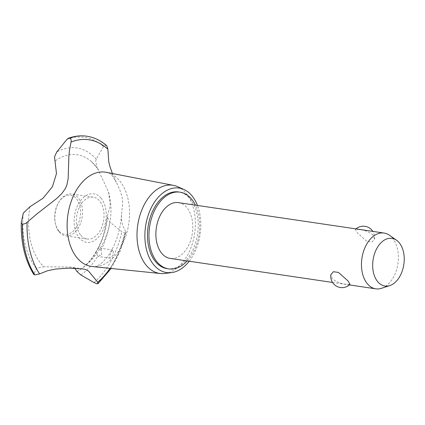 <?xml version="1.0" encoding="UTF-8"?>
<svg xmlns="http://www.w3.org/2000/svg" width="425" height="425" viewBox="0 0 425 425"><rect width="100%" height="100%" fill="white"/><g stroke="black" fill="none" stroke-linecap="round" stroke-linejoin="round"><path stroke-width="0.32" stroke-dasharray="2.12 1.59" d="M167.179 268.664A38.771 25.022 98.4 0 0 195.319 243.711A38.771 25.022 98.4 0 0 190.076 198.852A38.771 25.022 98.4 0 0 178.527 191.962M187.207 260.939A38.771 25.022 98.4 0 0 195.458 205.153M178.468 202.64A28.193 18.201 -81.6 0 1 186.873 207.65A28.193 18.201 -81.6 0 1 190.682 240.279A28.193 18.201 -81.6 0 1 170.218 258.427M349.993 284.346L346.513 284.309C340.898 283.82 336.143 281.924 332.254 278.619L330.894 274.571M389.396 235.216A28.193 18.201 -81.6 0 1 392.456 238.058A28.193 18.201 -81.6 0 1 397.412 266.475A28.193 18.201 -81.6 0 1 381.544 288.299M373.108 235.195C369.213 231.891 364.459 229.994 358.843 229.505L355.364 229.473L357.308 232.857L366.897 241.389L371.928 242.101L374.462 239.248L373.108 235.195M189.215 261.237A42.718 27.572 98.4 0 0 197.466 205.45M164.836 273.466A44.572 28.767 98.4 0 0 193.131 240.964A44.572 28.767 98.4 0 0 185.996 193.157A44.572 28.767 98.4 0 0 177.671 186.687M92.246 266.539A47.653 30.759 98.4 0 0 94.897 266.634A47.653 30.759 98.4 0 0 121.274 246.622A47.653 30.759 98.4 0 0 119.505 180.625A47.653 30.759 98.4 0 0 108.747 172.98A47.653 30.759 98.4 0 0 106.186 172.306M101.086 198.188A24.517 15.826 98.4 0 0 78.391 204.027A24.517 15.826 98.4 0 0 79.3 237.984A24.517 15.826 98.4 0 0 101.995 232.151A24.517 15.826 98.4 0 0 101.086 198.188M29.915 206.757A60.748 39.212 98.4 0 0 41.331 264.148A60.748 39.212 98.4 0 0 43.764 266.783L37.161 268.005L36.359 268.6L33.756 274.438M106.797 145.78L105.761 145.292L103.466 146.567L96.257 159.2L95.668 161.139L97.097 167.928L97.569 168.507A60.748 39.212 98.4 0 0 97.251 168.056A60.748 39.212 98.4 0 0 95.312 165.553A60.748 39.212 98.4 0 0 91.513 161.649A60.748 39.212 98.4 0 0 54.878 161.16M97.569 168.507L108.513 191.951L110.303 205.732L107.174 216.681L109.825 222.041L121.863 231.747L124.7 232.99L126.05 232.528L122.538 225.133L121.492 219.597L121.513 214.471L122.543 204.51L122.581 200.903L122.055 196.839L119.733 189.741L112.391 173.506M101.628 254.766L101.017 250.187L98.616 247.918L97.877 248.45L96.14 251.616L97.66 256.323L101.628 254.766M111.233 251.94L112.838 250.022L113.363 252.094L112.216 256.333L110.096 258.172L109.565 256.02L111.233 251.94M77.047 271.538A60.748 39.212 98.4 0 0 82.466 268.021A60.748 39.212 98.4 0 0 107.722 215.512M74.816 268.239L69.849 267.022L43.764 266.783M110.054 268.361A77.281 49.884 98.4 0 0 125.593 231.258M80.798 235.248A21.149 13.648 98.4 0 0 87.098 239.009A21.149 13.648 98.4 0 0 102.446 225.399A21.149 13.648 98.4 0 0 99.588 200.924A21.149 13.648 98.4 0 0 93.287 197.168A21.149 13.648 98.4 0 0 77.94 210.779A21.149 13.648 98.4 0 0 80.798 235.248M59.282 232.066A21.149 13.648 98.4 0 0 65.583 235.827A21.149 13.648 98.4 0 0 80.931 222.217A21.149 13.648 98.4 0 0 78.073 197.742A21.149 13.648 98.4 0 0 71.767 193.986A21.149 13.648 98.4 0 0 58.921 202.034A21.149 13.648 98.4 0 0 55.611 224.4A21.149 13.648 98.4 0 0 59.282 232.066M58.841 230.764A19.736 12.739 -81.6 0 1 55.415 223.614A19.736 12.739 -81.6 0 1 58.501 202.736A19.736 12.739 -81.6 0 1 76.378 198.73A19.736 12.739 -81.6 0 1 77.111 226.068A19.736 12.739 -81.6 0 1 58.841 230.764M96.889 283.794A80.5 51.962 98.4 0 0 113.847 262.028A80.5 51.962 98.4 0 0 124.7 232.99M96.932 283.799A80.5 51.962 98.4 0 0 113.889 262.034A80.5 51.962 98.4 0 0 124.743 233.001M101.017 250.187A67.416 43.515 98.4 0 0 109.825 222.041M94.026 282.593A79.039 51.016 98.4 0 0 111.063 260.881A79.039 51.016 98.4 0 0 121.863 231.747M80.862 274.954A67.416 43.515 98.4 0 0 97.66 256.323M105.804 145.297A80.5 51.962 98.4 0 0 87.051 136.25M105.761 145.292A80.5 51.962 98.4 0 0 86.891 136.223M103.466 146.567A79.039 51.016 98.4 0 0 66.932 139.4M96.257 159.2A67.416 43.515 98.4 0 0 56.732 152.023M23.29 213.111A67.416 43.515 98.4 0 0 36.359 268.6M21.271 222.801A79.039 51.016 98.4 0 0 33.708 273.982M355.991 228.894A11.278 11.278 0 0 0 355.364 229.473M374.462 239.248A11.278 11.278 0 0 0 372.831 231.386M332.525 282.428L349.371 284.92M108.747 172.98C109.103 172.832 110.319 173.836 112.402 175.987L116.296 182.261M91.513 161.649L97.097 167.928M112.838 250.022L98.616 247.918M110.096 258.172L97.909 256.365M97.251 168.056L98.435 169.761M108.513 191.951C116.206 219.528 105.379 250.883 82.466 268.021M97.877 248.45C102.797 238.823 105.894 228.236 107.174 216.681M96.14 251.616C90.615 260.998 84.23 267.649 76.989 271.564M126.05 232.528L120.02 251.643L111.132 268.473M121.486 214.917C120.859 224.474 118.883 233.468 115.558 241.894C109.809 255.802 103.843 261.534 99.753 264.483C96.826 266.209 95.211 266.927 94.897 266.634M82.673 268.919L69.849 267.022M87.098 239.009L65.583 235.827M93.287 197.168L71.767 193.986M55.415 223.614L55.611 224.4M58.501 202.736L58.921 202.034"/><path stroke-width="0.64" d="M195.458 205.153A38.771 25.022 98.4 0 0 191.569 199.07A38.771 25.022 98.4 0 0 180.014 192.18L178.527 191.962A38.771 25.022 98.4 0 0 150.392 216.915A38.771 25.022 98.4 0 0 155.63 261.773A38.771 25.022 98.4 0 0 167.179 268.664L168.672 268.887A38.771 25.022 98.4 0 0 187.207 260.939M180.014 192.18A38.771 25.022 98.4 0 0 151.879 217.133A38.771 25.022 98.4 0 0 157.117 261.997A38.771 25.022 98.4 0 0 168.672 268.887M332.525 282.428L170.218 258.427A28.193 18.201 -81.6 0 1 161.819 253.412A28.193 18.201 -81.6 0 1 158.004 220.788A28.193 18.201 -81.6 0 1 178.468 202.64L384.057 233.043A28.193 18.201 -81.6 0 1 389.396 235.216L396.536 240.221A24.092 15.55 98.4 0 0 375.812 250.479A24.092 15.55 98.4 0 0 377.751 281.748A24.092 15.55 98.4 0 0 389.831 285.573A24.092 15.55 98.4 0 0 403.389 266.927A24.092 15.55 98.4 0 0 399.155 242.648A24.092 15.55 98.4 0 0 396.536 240.221M330.894 274.571L333.428 271.713L338.459 272.425L348.054 280.957L349.993 284.346A11.278 11.278 0 0 1 330.894 274.571M389.831 285.573L381.544 288.299A28.193 18.201 -81.6 0 1 375.806 288.83A28.193 18.201 -81.6 0 1 367.402 283.82A28.193 18.201 -81.6 0 1 363.593 251.191A28.193 18.201 -81.6 0 1 384.057 233.043M197.466 205.45A42.718 27.572 98.4 0 0 191.829 195.649A42.718 27.572 98.4 0 0 183.85 189.444A42.718 27.572 98.4 0 0 149.366 212.054A42.718 27.572 98.4 0 0 153.877 264.977A42.718 27.572 98.4 0 0 171.551 272.616A42.718 27.572 98.4 0 0 189.215 261.237M183.85 189.444L177.671 186.687A44.572 28.767 98.4 0 0 173.538 185.38A44.572 28.767 98.4 0 0 140.569 213.323A44.572 28.767 98.4 0 0 146.391 265.498A44.572 28.767 98.4 0 0 160.501 273.525A44.572 28.767 98.4 0 0 164.836 273.466L171.551 272.616M173.538 185.38L106.186 172.306A47.653 30.759 98.4 0 0 70.938 202.178A47.653 30.759 98.4 0 0 77.164 257.959A47.653 30.759 98.4 0 0 92.246 266.539L160.501 273.525M112.391 173.506L110.048 166.876L108.757 161.808L107.865 149.191A77.281 49.884 98.4 0 0 71.033 142.04L69.466 150.482L68.887 156.156L68.165 178.58L66.826 185.188L65.307 188.636L61.891 193.444L56.844 198.385L37.049 213.817L27.094 222.296A77.281 49.884 98.4 0 0 39.583 273.918L47.435 270.773L55.569 269.062L68.643 268.127L82.694 268.919L85.319 269.439L88.522 271.044L97.697 282.216A77.281 49.884 98.4 0 0 110.054 268.361M27.094 222.296C25.734 223.534 24.177 224.129 22.424 224.071L21.271 222.801L23.29 213.111L29.915 206.757L42.962 198.294L52.429 186.734L56.472 173.613L54.528 156.878L56.732 152.023L66.932 139.4L68.473 138.221L69.488 138.109C70.975 138.651 71.49 139.958 71.033 142.04M33.756 274.438C25.08 260.355 20.915 243.212 21.25 223.008L21.271 222.801M107.865 149.191L106.797 145.78C100.874 140.563 94.292 137.387 87.051 136.25A80.5 51.962 98.4 0 0 86.912 136.228A80.5 51.962 98.4 0 0 69.488 138.109M97.697 282.216L98.058 283.634L96.932 283.799L94.026 282.593L80.862 274.954L76.989 271.564L74.816 268.239M33.708 273.982L34.829 274.933L39.583 273.918M86.891 136.223A80.5 51.962 98.4 0 0 86.87 136.223A80.5 51.962 98.4 0 0 86.509 136.17A80.5 51.962 98.4 0 0 69.445 138.104M22.382 224.065A80.5 51.962 98.4 0 0 34.786 274.927M22.424 224.071A80.5 51.962 98.4 0 0 34.829 274.933M372.831 231.386A11.278 11.278 0 0 0 355.991 228.894M349.371 284.92L375.806 288.83M111.132 268.473L98.058 283.634M68.473 138.221C74.492 136.053 80.506 135.368 86.509 136.17"/></g></svg>
